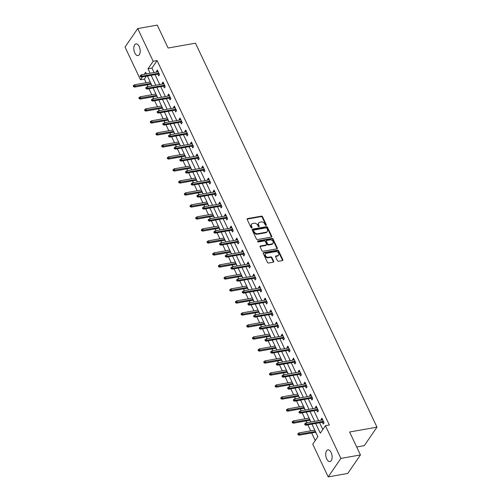 <?xml version="1.0" encoding="UTF-8"?>
<svg xmlns="http://www.w3.org/2000/svg" width="502" height="502" viewBox="0 0 502 502"><rect width="100%" height="100%" fill="white"/><g stroke="black" fill="none" stroke-linecap="round" stroke-linejoin="round"><path stroke-width="0.75" d="M266.041 225.404A0.64 0.483 34.5 0 0 266.33 224.777L262.533 216.751A0.91 0.69 34.5 0 0 261.41 216.136L247.593 218.583A0.91 0.69 34.5 0 0 247.185 219.474L250.981 227.5A0.64 0.483 34.5 0 0 252.054 227.306L251.565 226.27A2.918 2.209 34.5 0 1 251.615 224.187A2.918 2.209 34.5 0 1 252.876 223.415L254.025 223.214A2.918 2.209 34.5 0 1 257.626 225.197L258.116 226.233A0.64 0.483 34.5 0 0 259.189 226.044L258.699 225.003A2.918 2.209 34.5 0 1 258.75 222.919A2.918 2.209 34.5 0 1 260.011 222.154L261.165 221.947A2.918 2.209 34.5 0 1 264.761 223.93L265.251 224.971A0.64 0.483 34.5 0 0 266.041 225.404A0.64 0.483 34.5 0 0 265.985 225.279L262.188 217.253A0.91 0.69 34.5 0 0 261.065 216.632L247.254 219.085A0.91 0.69 34.5 0 0 247.103 219.123M251.753 227.933A0.64 0.483 34.5 0 0 251.709 227.808L251.22 226.772L251.565 226.27M258.888 226.672A0.64 0.483 34.5 0 0 258.844 226.546L258.354 225.505L258.699 225.003M326.72 458.922A5.942 3.075 80 0 1 327.881 449.874A5.942 3.075 80 0 1 331.113 452.522A5.942 3.075 80 0 1 329.952 461.57A5.942 3.075 80 0 1 326.72 458.922M134.812 52.942A5.942 3.075 80 0 1 135.973 43.894A5.942 3.075 80 0 1 139.205 46.542A5.942 3.075 80 0 1 138.05 55.59A5.942 3.075 80 0 1 134.812 52.942M277.418 260.651A0.91 0.69 34.5 0 0 278.547 261.272L282.419 260.582A0.91 0.69 34.5 0 0 282.833 259.691L278.616 250.78A0.91 0.69 34.5 0 0 277.493 250.159L263.682 252.606A0.91 0.69 34.5 0 0 263.268 253.497L267.484 262.414A0.91 0.69 34.5 0 0 268.608 263.029L273.289 262.201A0.91 0.69 34.5 0 0 273.697 261.31L271.896 257.495A0.91 0.69 34.5 0 0 270.773 256.88L268.451 257.288A2.435 1.845 34.5 0 1 265.859 256.265A2.435 1.845 34.5 0 1 265.483 253.886A2.435 1.845 34.5 0 1 266.537 253.246L275.636 251.634A2.435 1.845 34.5 0 1 278.221 252.663A2.435 1.845 34.5 0 1 278.597 255.035A2.435 1.845 34.5 0 1 277.543 255.675L276.025 255.945A0.91 0.69 34.5 0 0 275.617 256.836L277.418 260.651M146.371 76.191L144.394 79.078L140.485 79.768L125.023 47.062L137.724 28.564L157.264 25.1L168.107 48.029L195.473 43.185L376.977 427.158L349.612 432.002L360.449 454.937L340.902 458.401L328.208 476.9L312.746 444.195L317.898 436.696L311.955 424.127M137.724 28.564L153.179 61.269L148.034 68.768L150.142 73.229M315.695 423.462L320.295 433.195L325.447 425.696L329.356 425.006L157.088 60.573L153.179 61.269M325.447 425.696L340.902 458.401M271.318 237.095A0.91 0.69 34.5 0 0 271.726 236.204L267.516 227.293A0.91 0.69 34.5 0 0 266.393 226.672L252.575 229.119A0.91 0.69 34.5 0 0 252.167 230.01L256.378 238.921A0.91 0.69 34.5 0 0 257.501 239.542L271.318 237.095M273.063 239.034L277.28 247.95A0.91 0.69 34.5 0 1 276.866 248.841L263.054 251.289A0.91 0.69 34.5 0 1 261.931 250.667L260.13 246.852A0.91 0.69 34.5 0 1 260.538 245.961L266.142 244.97A0.91 0.69 34.5 0 0 266.549 244.079L265.357 241.55A0.91 0.69 34.5 0 0 264.228 240.929L258.398 241.964A0.64 0.483 34.5 0 1 257.896 240.904L271.94 238.419A0.91 0.69 34.5 0 1 273.063 239.034L272.724 239.536L276.935 248.446L277.28 247.95M356.696 447L364.276 445.657L376.977 427.158M157.088 60.573L151.943 68.077L154.051 72.539M155.055 74.654L159.724 84.543M160.728 86.658L165.403 96.547M166.4 98.662L171.075 108.551M172.073 110.666L176.748 120.555M177.752 122.67L182.427 132.559M183.425 134.674L188.099 144.563M189.097 146.678L193.772 156.568M194.77 158.682L199.445 168.572M200.449 170.686L205.123 180.576M206.121 182.69L210.796 192.58M211.794 194.694L216.469 204.584M217.466 206.698L222.141 216.588M223.145 218.703L227.82 228.592M228.818 230.707L233.493 240.596M234.49 242.711L239.165 252.6M240.169 254.715L244.838 264.604M245.842 266.719L250.517 276.608M251.515 278.723L256.189 288.612M257.187 290.727L261.862 300.616M262.866 302.731L267.541 312.62M268.539 314.735L273.213 324.625M274.211 326.739L278.886 336.629M279.884 338.743L284.559 348.633M285.563 350.747L290.238 360.637M291.235 362.751L295.91 372.641M296.908 374.756L301.583 384.645M302.58 386.76L307.255 396.649M308.259 398.764L312.934 408.653M313.932 410.768L318.607 420.657M319.605 422.772L322.805 429.543M157.86 74.158L158.688 75.915L159.548 74.666L157.364 70.048L156.505 71.297L156.862 72.043M163.533 86.162L164.367 87.919L165.221 86.67L163.037 82.052L162.184 83.301L162.535 84.047M169.205 98.166L170.04 99.923L170.9 98.674L168.716 94.056L167.856 95.305L168.208 96.051M174.884 110.17L175.713 111.927L176.572 110.678L174.389 106.06L173.529 107.309L173.88 108.055M180.557 122.174L181.385 123.931L182.245 122.683L180.061 118.064L179.208 119.313L179.559 120.06M186.229 134.178L187.064 135.935L187.917 134.687L185.74 130.068L184.88 131.317L185.232 132.064M191.902 146.182L192.737 147.939L193.596 146.691L191.413 142.072L190.553 143.321L190.904 144.068M197.581 158.186L198.409 159.943L199.269 158.695L197.085 154.076L196.226 155.325L196.577 156.072M203.254 170.191L204.082 171.948L204.941 170.699L202.758 166.08L201.904 167.329L202.256 168.076M208.926 182.195L209.761 183.952L210.614 182.703L208.437 178.084L207.577 179.333L207.928 180.08M214.605 194.199L215.433 195.956L216.293 194.707L214.109 190.089L213.25 191.337L213.601 192.084M220.278 206.203L221.106 207.96L221.966 206.711L219.782 202.093L218.922 203.341L219.28 204.088M225.95 218.207L226.778 219.964L227.638 218.715L225.454 214.097L224.601 215.345L224.952 216.092M231.623 230.211L232.457 231.968L233.311 230.719L231.133 226.101L230.274 227.35L230.625 228.096M237.302 242.215L238.13 243.972L238.99 242.723L236.806 238.105L235.946 239.354L236.298 240.1M242.974 254.219L243.803 255.976L244.662 254.727L242.479 250.109L241.619 251.358L241.977 252.104M248.647 266.223L249.481 267.98L250.335 266.731L248.151 262.113L247.298 263.362L247.649 264.108M254.319 278.227L255.154 279.984L256.014 278.735L253.83 274.117L252.97 275.366L253.322 276.113M259.998 290.231L260.827 291.988L261.686 290.74L259.503 286.121L258.643 287.37L258.994 288.117M265.671 302.235L266.499 303.992L267.359 302.737L265.175 298.125L264.322 299.374L264.673 300.121M271.344 314.239L272.178 315.996L273.032 314.741L270.854 310.129L269.994 311.378L270.346 312.125M277.016 326.244L277.851 328.001L278.71 326.746L276.527 322.133L275.667 323.382L276.018 324.129M282.695 338.248L283.523 340.005L284.383 338.75L282.199 334.137L281.34 335.386L281.691 336.133M288.368 350.252L289.196 352.009L290.056 350.754L287.872 346.142L287.018 347.39L287.37 348.137M294.04 362.256L294.875 364.013L295.728 362.758L293.551 358.146L292.691 359.394L293.042 360.141M299.719 374.26L300.547 376.017L301.407 374.762L299.223 370.15L298.364 371.398L298.715 372.145M305.392 386.264L306.22 388.021L307.08 386.766L304.896 382.154L304.036 383.402L304.388 384.149M311.064 398.262L311.893 400.025L312.752 398.77L310.569 394.158L309.715 395.407L310.067 396.153M316.737 410.266L317.571 412.029L318.425 410.774L316.247 406.162L315.388 407.411L315.739 408.157M322.416 422.27L323.244 424.033L324.104 422.778L321.92 418.166L321.06 419.415L321.412 420.155M144.394 79.078L146.12 82.73M147.117 84.844L147.964 86.626M148.962 88.741L151.792 94.734M152.796 96.848L153.637 98.63M154.635 100.745L157.471 106.738M158.469 108.852L159.31 110.635M160.314 112.749L163.144 118.742M164.141 120.856L164.989 122.639M165.986 124.753L168.816 130.746M169.82 132.861L170.661 134.643M171.659 136.757L174.495 142.75M175.493 144.865L176.334 146.647M177.332 148.761L180.168 154.754M181.166 156.869L182.006 158.651M183.01 160.765L185.84 166.758M186.838 168.873L187.685 170.655M188.683 172.77L191.513 178.762M192.517 180.877L193.358 182.659M194.356 184.774L197.192 190.766M198.19 192.881L199.03 194.663M200.034 196.778L202.864 202.77M203.862 204.885L204.709 206.667M205.707 208.782L208.537 214.774M209.535 216.889L210.382 218.671M211.38 220.786L214.21 226.778M215.214 228.893L216.055 230.675M217.052 232.79L219.889 238.783M220.886 240.897L221.727 242.679M222.731 244.794L225.561 250.787M226.559 252.901L227.406 254.683M228.404 256.798L231.234 262.791M232.231 264.905L233.079 266.688M234.076 268.802L236.906 274.795M237.91 276.909L238.751 278.692M239.749 280.806L242.585 286.799M243.583 288.914L244.424 290.696M245.428 292.81L248.258 298.803M249.256 300.918L250.103 302.7M251.1 304.814L253.93 310.807M254.934 312.922L255.775 314.704M256.773 316.818L259.603 322.811M260.607 324.926L261.448 326.708M262.446 328.823L265.282 334.815M266.28 336.93L267.12 338.712M268.124 340.827L270.954 346.819M271.952 348.934L272.799 350.716M273.797 352.831L276.627 358.823M277.631 360.938L278.472 362.72M279.47 364.835L282.306 370.827M283.304 372.942L284.145 374.724M285.149 376.839L287.979 382.831M288.976 384.946L289.823 386.728M290.821 388.843L293.651 394.836M294.649 396.95L295.496 398.732M296.494 400.847L299.324 406.84M300.328 408.954L301.169 410.736M302.166 412.851L305.003 418.844M306 420.958L306.841 422.74M307.845 424.855L310.675 430.848M311.673 432.962L315.256 440.543M149.797 81.079L149.998 82.039M150.995 84.154L151.98 85.698M155.469 93.083L155.67 94.043M156.674 96.158L157.653 97.702M161.142 105.087L161.343 106.047M162.347 108.162L163.326 109.706M166.821 117.091L167.022 118.052M168.019 120.166L168.998 121.71M172.493 129.096L172.694 130.056M173.692 132.17L174.677 133.714M178.166 141.1L178.367 142.06M179.371 144.174L180.35 145.718M183.839 153.104L184.046 154.064M185.043 156.178L186.022 157.722M189.518 165.108L189.718 166.068M190.716 168.183L191.701 169.726M195.19 177.112L195.391 178.072M196.389 180.187L197.374 181.73M200.863 189.116L201.064 190.076M202.068 192.191L203.046 193.734M206.542 201.12L206.742 202.08M207.74 204.195L208.719 205.732M212.214 213.124L212.415 214.084M213.413 216.199L214.398 217.736M217.887 225.128L218.088 226.088M219.085 228.203L220.071 229.74M223.559 237.132L223.76 238.092M224.764 240.207L225.743 241.744M229.238 249.136L229.439 250.096M230.437 252.211L231.416 253.748M234.911 261.14L235.112 262.1M236.109 264.215L237.095 265.753M240.583 273.144L240.784 274.105M241.782 276.219L242.767 277.757M246.256 285.149L246.457 286.109M247.461 288.223L248.44 289.761M251.935 297.153L252.136 298.113M253.133 300.227L254.112 301.765M257.608 309.157L257.808 310.117M258.806 312.231L259.791 313.769M263.28 321.161L263.481 322.121M264.485 324.236L265.464 325.773M268.953 333.165L269.16 334.125M270.158 336.24L271.136 337.777M274.632 345.169L274.832 346.129M275.83 348.244L276.809 349.781M280.304 357.173L280.505 358.133M281.503 360.248L282.488 361.785M285.977 369.177L286.178 370.137M287.182 372.252L288.161 373.789M291.656 381.181L291.857 382.141M292.854 384.256L293.833 385.793M297.328 393.185L297.529 394.145M298.527 396.26L299.512 397.797M303.001 405.189L303.202 406.149M304.199 408.264L305.185 409.801M308.674 417.193L308.874 418.153M309.878 420.268L310.857 421.805M314.352 429.197L314.553 430.158M315.551 432.272L316.53 433.81M360.449 454.937L347.754 473.436L328.208 476.9M146.402 73.894L145.63 72.269L144.25 74.277M142.461 76.888L140.485 79.768M310.951 422.013L306.283 412.123M305.279 410.008L300.604 400.119M299.606 398.004L294.931 388.115M293.934 386L289.259 376.111M288.255 373.996L283.58 364.107M282.582 361.992L277.907 352.103M276.909 349.988L272.235 340.099M271.237 337.984L266.562 328.095M265.558 325.98L260.883 316.091M259.885 313.976L255.211 304.087M254.213 301.972L249.538 292.082M248.54 289.968L243.865 280.078M242.861 277.964L238.186 268.074M237.189 265.96L232.514 256.07M231.516 253.956L226.841 244.066M225.837 241.951L221.169 232.062M220.165 229.947L215.49 220.058M214.492 217.943L209.817 208.054M208.819 205.939L204.145 196.05M203.141 193.935L198.466 184.046M197.468 181.931L192.793 172.042M191.795 169.927L187.12 160.038M186.123 157.923L181.448 148.034M180.444 145.919L175.769 136.029M174.771 133.915L170.096 124.025M169.099 121.911L164.424 112.021M163.426 109.907L158.751 100.017M157.747 97.903L153.072 88.013M152.075 85.898L147.4 76.009M151.146 75.344L155.821 85.233M156.819 87.348L161.493 97.237M162.491 99.352L167.166 109.241M168.164 111.356L172.839 121.246M173.843 123.36L178.517 133.25M179.515 135.364L184.19 145.254M185.188 147.368L189.863 157.258M190.86 159.372L195.535 169.262M196.539 171.377L201.214 181.266M202.212 183.381L206.887 193.27M207.884 195.385L212.559 205.274M213.557 207.389L218.232 217.278M219.236 219.393L223.911 229.282M224.909 231.397L229.583 241.286M230.581 243.401L235.256 253.29M236.26 255.405L240.929 265.294M241.933 267.409L246.607 277.299M247.605 279.413L252.28 289.303M253.278 291.417L257.953 301.307M258.957 303.421L263.632 313.311M264.629 315.425L269.304 325.315M270.302 327.429L274.977 337.319M275.974 339.434L280.649 349.323M281.653 351.438L286.328 361.327M287.326 363.442L292.001 373.331M292.999 375.446L297.673 385.335M298.671 387.45L303.346 397.339M304.35 399.454L309.025 409.343M310.023 411.458L314.698 421.347M151.943 68.077L148.034 68.768M156.505 71.297L157.848 71.058M162.184 83.301L163.52 83.062M167.856 95.305L169.193 95.066M173.529 107.309L174.865 107.07M179.208 119.313L180.544 119.074M184.88 131.317L186.217 131.078M190.553 143.321L191.889 143.083M196.226 155.325L197.562 155.087M201.904 167.329L203.241 167.091M207.577 179.333L208.914 179.095M213.25 191.337L214.586 191.099M218.922 203.341L220.259 203.103M224.601 215.345L225.938 215.107M230.274 227.35L231.61 227.111M235.946 239.354L237.283 239.115M241.619 251.358L242.955 251.119M247.298 263.362L248.634 263.123M252.97 275.366L254.307 275.127M258.643 287.37L259.98 287.131M264.322 299.374L265.658 299.136M269.994 311.378L271.331 311.14M275.667 323.382L277.004 323.144M281.34 335.386L282.676 335.148M287.018 347.39L288.355 347.152M292.691 359.394L294.028 359.156M298.364 371.398L299.7 371.16M304.036 383.402L305.373 383.164M309.715 395.407L311.052 395.168M315.388 407.411L316.724 407.172M321.06 419.415L322.397 419.176M258.75 222.919L258.411 223.421A2.918 2.209 34.5 0 0 258.354 225.505M251.615 224.187L251.27 224.683A2.918 2.209 34.5 0 0 251.22 226.772M271.463 237.051A0.91 0.69 34.5 0 0 271.381 236.706L267.171 227.789A0.91 0.69 34.5 0 0 266.047 227.174L252.23 229.621A0.91 0.69 34.5 0 0 252.086 229.659M266.832 228.31A0.64 0.483 34.5 0 0 266.047 227.877L253.918 230.029A0.64 0.483 34.5 0 0 253.635 230.65L254.15 231.748A2.918 2.209 34.5 0 0 257.746 233.725L266.035 232.257A2.918 2.209 34.5 0 0 267.296 231.491A2.918 2.209 34.5 0 0 267.353 229.408L266.832 228.31M253.642 230.192L253.303 230.694A0.64 0.483 34.5 0 0 253.29 231.152L253.635 230.65M267.296 231.491L266.957 231.993A2.918 2.209 34.5 0 1 265.696 232.759L257.407 234.227A2.918 2.209 34.5 0 1 253.805 232.244L253.29 231.152M277.016 248.797A0.91 0.69 34.5 0 0 276.935 248.446M266.537 244.731L266.192 245.227A0.91 0.69 34.5 0 1 265.796 245.472L260.193 246.463A0.91 0.69 34.5 0 0 260.049 246.507M257.896 240.904L257.564 241.393L271.601 238.914L271.94 238.419M271.952 243.941A2.435 1.845 34.5 0 0 273.006 243.294A2.435 1.845 34.5 0 0 272.636 240.922A2.435 1.845 34.5 0 0 270.045 239.9L266.838 240.464A0.91 0.69 34.5 0 0 266.43 241.355L267.622 243.89A0.91 0.69 34.5 0 0 268.752 244.505L271.952 243.941L271.607 244.436A2.435 1.845 34.5 0 0 272.661 243.796L273.006 243.294M266.443 240.703L266.104 241.205A0.91 0.69 34.5 0 0 266.085 241.857L266.43 241.355M271.607 244.436L268.407 245.007A0.91 0.69 34.5 0 1 267.284 244.386L266.085 241.857M272.724 239.536A0.91 0.69 34.5 0 0 271.601 238.914M278.597 255.035L278.252 255.537A2.435 1.845 34.5 0 1 277.198 256.177L275.686 256.447A0.91 0.69 34.5 0 0 275.542 256.491M265.483 253.886L265.144 254.388A2.435 1.845 34.5 0 0 265.514 256.767A2.435 1.845 34.5 0 0 268.106 257.79L268.451 257.288M273.433 262.157A0.91 0.69 34.5 0 0 273.358 261.812L271.551 257.997A0.91 0.69 34.5 0 0 270.427 257.375L268.106 257.79M282.563 260.544A0.91 0.69 34.5 0 0 282.488 260.193L278.277 251.282A0.91 0.69 34.5 0 0 277.148 250.661L263.337 253.108A0.91 0.69 34.5 0 0 263.192 253.152M133.551 85.465L133.206 85.967L133.57 86.733L133.915 86.237L133.551 85.465L134.555 84.782L135.214 86.162L134.592 87.066L151.234 84.116M133.915 86.237L150.889 83.388M134.555 84.782L150.23 82.002M134.592 87.066L133.57 86.733M140.773 76.235L140.409 75.463L140.064 75.965L140.428 76.737L140.773 76.235L142.072 76.166L141.42 74.779L158.199 71.805M158.852 73.192L142.072 76.166L141.457 77.063L159.197 73.919M140.428 76.737L141.457 77.063M141.42 74.779L140.409 75.463M139.223 97.47L138.878 97.972L139.242 98.737L139.587 98.241L139.223 97.47L140.227 96.786L140.886 98.166L140.265 99.07L156.906 96.12M139.587 98.241L156.561 95.393M140.227 96.786L155.909 94.006M140.265 99.07L139.242 98.737M144.896 109.474L144.551 109.976L144.915 110.741L145.26 110.245L144.896 109.474L145.906 108.79L146.559 110.17L145.944 111.074L162.579 108.125M145.26 110.245L162.234 107.397M145.906 108.79L161.581 106.01M145.944 111.074L144.915 110.741M146.446 88.239L146.082 87.467L145.743 87.969L146.107 88.741L146.446 88.239L147.745 88.17L147.092 86.783L163.872 83.809M164.524 85.196L147.745 88.17L147.13 89.067L164.869 85.924M146.107 88.741L147.13 89.067M147.092 86.783L146.082 87.467M152.125 100.243L151.761 99.471L151.416 99.973L151.78 100.745L152.125 100.243L153.424 100.174L152.765 98.787L169.544 95.813M170.197 97.2L153.424 100.174L152.803 101.071L170.542 97.928M151.78 100.745L152.803 101.071M152.765 98.787L151.761 99.471M150.569 121.478L150.23 121.98L150.594 122.745L150.933 122.25L150.569 121.478L151.579 120.787L152.231 122.174L151.617 123.078L168.252 120.129M150.933 122.25L167.906 119.401M151.579 120.787L167.254 118.014M151.617 123.078L150.594 122.745M156.247 133.482L155.902 133.984L156.266 134.749L156.611 134.254L156.247 133.482L157.251 132.792L157.91 134.178L157.289 135.082L173.93 132.133M156.611 134.254L173.585 131.405M157.251 132.792L172.926 130.018M157.289 135.082L156.266 134.749M161.92 145.486L161.575 145.988L161.939 146.753L162.284 146.258L161.92 145.486L162.93 144.796L163.583 146.182L162.962 147.086L179.603 144.137M162.284 146.258L179.258 143.409M162.93 144.796L178.605 142.022M162.962 147.086L161.939 146.753M157.797 112.247L157.433 111.475L157.088 111.977L157.452 112.749L157.797 112.247L159.096 112.178L158.444 110.791L175.217 107.817M175.876 109.204L159.096 112.178L158.481 113.075L176.221 109.932M157.452 112.749L158.481 113.075M158.444 110.791L157.433 111.475M163.47 124.251L163.106 123.479L162.767 123.981L163.131 124.753L163.47 124.251L164.769 124.182L164.116 122.795L180.896 119.821M181.548 121.208L164.769 124.182L164.154 125.08L181.893 121.936M163.131 124.753L164.154 125.08M164.116 122.795L163.106 123.479M169.143 136.255L168.785 135.484L168.44 135.986L168.804 136.757L169.143 136.255L170.448 136.186L169.789 134.8L186.568 131.825M187.221 133.212L170.448 136.186L169.827 137.084L187.566 133.94M168.804 136.757L169.827 137.084M169.789 134.8L168.785 135.484M167.593 157.49L167.248 157.992L167.612 158.757L167.957 158.262L167.593 157.49L168.603 156.8L169.256 158.186L168.641 159.09L185.276 156.141M167.957 158.262L184.931 155.413M168.603 156.8L184.278 154.026M168.641 159.09L167.612 158.757M174.821 148.259L174.458 147.488L174.112 147.99L174.476 148.761L174.821 148.259L176.12 148.19L175.462 146.804L192.241 143.829M192.9 145.216L176.12 148.19L175.499 149.088L193.239 145.944M174.476 148.761L175.499 149.088M175.462 146.804L174.458 147.488M173.265 169.494L172.926 169.996L173.29 170.762L173.629 170.266L173.265 169.494L174.276 168.804L174.928 170.191L174.313 171.094L190.948 168.145M173.629 170.266L190.609 167.411M174.276 168.804L189.951 166.03M174.313 171.094L173.29 170.762M180.494 160.263L180.13 159.492L179.785 159.994L180.149 160.765L180.494 160.263L181.793 160.194L181.14 158.808L197.913 155.833M198.572 157.22L181.793 160.194L181.178 161.092L198.917 157.948M180.149 160.765L181.178 161.092M181.14 158.808L180.13 159.492M178.944 181.498L178.599 182L178.963 182.766L179.308 182.27L178.944 181.498L179.948 180.808L180.607 182.195L179.986 183.098L196.627 180.149M179.308 182.27L196.282 179.415M179.948 180.808L195.623 178.034M179.986 183.098L178.963 182.766M186.167 172.268L185.803 171.496L185.464 171.998L185.828 172.77L186.167 172.268L187.466 172.199L186.813 170.812L203.592 167.837M204.245 169.224L187.466 172.199L186.851 173.096L204.59 169.952M185.828 172.77L186.851 173.096M186.813 170.812L185.803 171.496M184.617 193.502L184.272 194.004L184.636 194.77L184.981 194.274L184.617 193.502L185.627 192.812L186.28 194.199L185.665 195.102L202.3 192.153M184.981 194.274L201.955 191.419M185.627 192.812L201.302 190.038M185.665 195.102L184.636 194.77M191.846 184.272L191.482 183.5L191.136 184.002L191.5 184.774L191.846 184.272L193.144 184.196L192.486 182.816L209.265 179.841M209.918 181.228L193.144 184.196L192.523 185.1L210.263 181.956M191.5 184.774L192.523 185.1M192.486 182.816L191.482 183.5M190.289 205.506L189.951 206.008L190.308 206.774L190.653 206.278L190.289 205.506L191.3 204.816L191.952 206.203L191.337 207.106L207.972 204.157M190.653 206.278L207.627 203.423M191.3 204.816L206.975 202.042M191.337 207.106L190.308 206.774M197.518 196.276L197.154 195.504L196.809 196.006L197.173 196.778L197.518 196.276L198.817 196.2L198.158 194.82L214.938 191.846M215.596 193.232L198.817 196.2L198.196 197.104L215.942 193.96M197.173 196.778L198.196 197.104M198.158 194.82L197.154 195.504M195.962 217.51L195.623 218.012L195.987 218.778L196.326 218.282L195.962 217.51L196.972 216.82L197.625 218.207L197.01 219.11L213.651 216.161M196.326 218.282L213.306 215.427M196.972 216.82L212.647 214.047M197.01 219.11L195.987 218.778M203.191 208.28L202.827 207.508L202.482 208.01L202.846 208.782L203.191 208.28L204.49 208.204L203.837 206.824L220.616 203.85M221.269 205.236L204.49 208.204L203.875 209.108L221.614 205.964M202.846 208.782L203.875 209.108M203.837 206.824L202.827 207.508M201.641 229.514L201.296 230.016L201.66 230.782L202.005 230.286L201.641 229.514L202.645 228.824L203.304 230.211L202.682 231.115L219.324 228.165M202.005 230.286L218.979 227.431M202.645 228.824L218.326 226.051M202.682 231.115L201.66 230.782M208.863 220.284L208.499 219.512L208.161 220.014L208.525 220.786L208.863 220.284L210.162 220.209L209.51 218.828L226.289 215.854M226.942 217.24L210.162 220.209L209.547 221.112L227.287 217.968M208.525 220.786L209.547 221.112M209.51 218.828L208.499 219.512M207.313 241.518L206.968 242.02L207.332 242.786L207.677 242.29L207.313 241.518L208.324 240.828L208.976 242.215L208.361 243.119L224.996 240.169M207.677 242.29L224.651 239.435M208.324 240.828L223.999 238.055M208.361 243.119L207.332 242.786M214.542 232.288L214.178 231.516L213.833 232.018L214.197 232.79L214.542 232.288L215.841 232.213L215.182 230.832L231.962 227.858M232.614 229.245L215.841 232.213L215.22 233.116L232.959 229.972M214.197 232.79L215.22 233.116M215.182 230.832L214.178 231.516M212.986 253.523L212.647 254.025L213.011 254.79L213.35 254.294L212.986 253.523L213.996 252.832L214.649 254.219L214.034 255.123L230.669 252.173M213.35 254.294L230.324 251.439M213.996 252.832L229.671 250.059M214.034 255.123L213.011 254.79M220.215 244.292L219.851 243.52L219.506 244.022L219.87 244.794L220.215 244.292L221.514 244.217L220.861 242.836L237.634 239.862M238.293 241.249L221.514 244.217L220.893 245.12L238.638 241.977M219.87 244.794L220.893 245.12M220.861 242.836L219.851 243.52M218.665 265.527L218.32 266.029L218.684 266.794L219.029 266.298L218.665 265.527L219.669 264.836L220.328 266.223L219.707 267.127L236.348 264.177M219.029 266.298L236.003 263.443M219.669 264.836L235.344 262.063M219.707 267.127L218.684 266.794M225.887 256.296L225.523 255.524L225.178 256.026L225.542 256.798L225.887 256.296L227.186 256.221L226.534 254.84L243.313 251.866M243.966 253.253L227.186 256.221L226.571 257.124L244.311 253.981M225.542 256.798L226.571 257.124M226.534 254.84L225.523 255.524M224.338 277.531L223.992 278.033L224.356 278.798L224.701 278.303L224.338 277.531L225.342 276.84L226 278.227L225.379 279.131L242.02 276.182M224.701 278.303L241.675 275.447M225.342 276.84L241.023 274.067M225.379 279.131L224.356 278.798M231.56 268.3L231.196 267.528L230.857 268.03L231.221 268.802L231.56 268.3L232.859 268.225L232.206 266.844L248.986 263.87M249.638 265.257L232.859 268.225L232.244 269.128L249.983 265.985M231.221 268.802L232.244 269.128M232.206 266.844L231.196 267.528M230.01 289.535L229.665 290.037L230.029 290.802L230.374 290.307L230.01 289.535L231.02 288.845L231.673 290.231L231.058 291.135L247.693 288.186M230.374 290.307L247.348 287.451M231.02 288.845L246.695 286.071M231.058 291.135L230.029 290.802M237.239 280.304L236.875 279.532L236.53 280.034L236.894 280.806L237.239 280.304L238.538 280.229L237.879 278.848L254.658 275.874M255.311 277.261L238.538 280.229L237.917 281.133L255.656 277.989M236.894 280.806L237.917 281.133M237.879 278.848L236.875 279.532M235.683 301.539L235.344 302.041L235.708 302.806L236.047 302.311L235.683 301.539L236.693 300.849L237.346 302.235L236.731 303.133L253.366 300.19M236.047 302.311L253.021 299.456M236.693 300.849L252.368 298.075M236.731 303.133L235.708 302.806M242.912 292.308L242.548 291.536L242.202 292.038L242.566 292.81L242.912 292.308L244.21 292.233L243.558 290.853L260.331 287.878M260.99 289.265L244.21 292.233L243.595 293.137L261.335 289.993M242.566 292.81L243.595 293.137M243.558 290.853L242.548 291.536M241.362 313.543L241.016 314.045L241.38 314.81L241.726 314.315L241.362 313.543L242.366 312.853L243.024 314.239L242.403 315.137L259.045 312.194M241.726 314.315L258.699 311.46M242.366 312.853L258.041 310.079M242.403 315.137L241.38 314.81M248.584 304.312L248.22 303.541L247.881 304.043L248.245 304.814L248.584 304.312L249.883 304.237L249.23 302.857L266.01 299.882M266.662 301.269L249.883 304.237L249.268 305.141L267.008 301.997M248.245 304.814L249.268 305.141M249.23 302.857L248.22 303.541M247.034 325.547L246.689 326.049L247.053 326.815L247.398 326.319L247.034 325.547L248.044 324.857L248.697 326.244L248.076 327.141L264.717 324.198M247.398 326.319L264.372 323.464M248.044 324.857L263.719 322.083M248.076 327.141L247.053 326.815M254.257 316.316L253.893 315.545L253.554 316.047L253.918 316.818L254.257 316.316L255.556 316.241L254.903 314.861L271.682 311.886M272.335 313.273L255.556 316.241L254.941 317.145L272.68 314.001M253.918 316.818L254.941 317.145M254.903 314.861L253.893 315.545M252.707 337.551L252.362 338.053L252.726 338.819L253.071 338.323L252.707 337.551L253.717 336.861L254.37 338.248L253.755 339.145L270.39 336.202M253.071 338.323L270.045 335.468M253.717 336.861L269.392 334.087M253.755 339.145L252.726 338.819M259.936 328.321L259.572 327.549L259.227 328.051L259.59 328.823L259.936 328.321L261.235 328.245L260.576 326.865L277.355 323.89M278.014 325.277L261.235 328.245L260.613 329.149L278.353 326.005M259.59 328.823L260.613 329.149M260.576 326.865L259.572 327.549M258.379 349.555L258.041 350.057L258.404 350.823L258.743 350.327L258.379 349.555L259.39 348.865L260.042 350.252L259.427 351.149L276.062 348.206M258.743 350.327L275.723 347.472M259.39 348.865L275.065 346.091M259.427 351.149L258.404 350.823M265.608 340.325L265.244 339.553L264.899 340.055L265.263 340.827L265.608 340.325L266.907 340.249L266.255 338.869L283.028 335.894M283.686 337.281L266.907 340.249L266.292 341.153L284.032 338.009M265.263 340.827L266.292 341.153M266.255 338.869L265.244 339.553M264.058 361.559L263.713 362.061L264.077 362.827L264.422 362.331L264.058 361.559L265.062 360.869L265.721 362.256L265.1 363.153L281.741 360.21M264.422 362.331L281.396 359.476M265.062 360.869L280.737 358.095M265.1 363.153L264.077 362.827M271.281 352.329L270.917 351.557L270.578 352.059L270.942 352.831L271.281 352.329L272.58 352.253L271.927 350.873L288.706 347.899M289.359 349.285L272.58 352.253L271.965 353.157L289.704 350.013M270.942 352.831L271.965 353.157M271.927 350.873L270.917 351.557M269.731 373.563L269.386 374.065L269.75 374.831L270.095 374.335L269.731 373.563L270.741 372.873L271.394 374.26L270.779 375.157L287.414 372.214M270.095 374.335L287.069 371.48M270.741 372.873L286.416 370.099M270.779 375.157L269.75 374.831M276.96 364.333L276.596 363.561L276.251 364.063L276.615 364.835L276.96 364.333L278.259 364.257L277.6 362.877L294.379 359.903M295.032 361.289L278.259 364.257L277.637 365.161L295.377 362.017M276.615 364.835L277.637 365.161M277.6 362.877L276.596 363.561M275.403 385.567L275.065 386.069L275.422 386.835L275.767 386.339L275.403 385.567L276.414 384.877L277.066 386.264L276.451 387.161L293.086 384.218M275.767 386.339L292.741 383.484M276.414 384.877L292.089 382.104M276.451 387.161L275.422 386.835M282.632 376.337L282.268 375.565L281.923 376.067L282.287 376.839L282.632 376.337L283.931 376.262L283.272 374.881L300.052 371.907M300.711 373.293L283.931 376.262L283.31 377.165L301.056 374.021M282.287 376.839L283.31 377.165M283.272 374.881L282.268 375.565M281.076 397.571L280.737 398.073L281.101 398.839L281.44 398.343L281.076 397.571L282.086 396.881L282.739 398.268L282.124 399.165L298.765 396.222M281.44 398.343L298.42 395.488M282.086 396.881L297.761 394.108M282.124 399.165L281.101 398.839M288.305 388.341L287.941 387.569L287.596 388.071L287.96 388.843L288.305 388.341L289.604 388.266L288.951 386.885L305.731 383.911M306.383 385.298L289.604 388.266L288.989 389.169L306.728 386.025M287.96 388.843L288.989 389.169M288.951 386.885L287.941 387.569M286.755 409.576L286.41 410.078L286.774 410.843L287.119 410.341L286.755 409.576L287.759 408.885L288.418 410.272L287.797 411.169L304.438 408.226M287.119 410.341L304.093 407.492M287.759 408.885L303.44 406.112M287.797 411.169L286.774 410.843M293.977 400.345L293.614 399.573L293.275 400.075L293.639 400.847L293.977 400.345L295.276 400.27L294.624 398.889L311.403 395.915M312.056 397.295L295.276 400.27L294.661 401.173L312.401 398.03M293.639 400.847L294.661 401.173M294.624 398.889L293.614 399.573M292.428 421.58L292.082 422.082L292.446 422.847L292.791 422.345L292.428 421.58L293.438 420.889L294.09 422.276L293.475 423.173L310.11 420.23M292.791 422.345L309.765 419.496M293.438 420.889L309.113 418.116M293.475 423.173L292.446 422.847M299.656 412.349L299.292 411.577L298.947 412.079L299.311 412.851L299.656 412.349L300.955 412.274L300.296 410.893L317.076 407.919M317.728 409.299L300.955 412.274L300.334 413.177L318.073 410.034M299.311 412.851L300.334 413.177M300.296 410.893L299.292 411.577M298.1 433.584L297.761 434.086L298.125 434.851L298.464 434.349L298.1 433.584L299.11 432.893L299.763 434.28L299.148 435.178L315.783 432.235M298.464 434.349L315.438 431.5M299.11 432.893L314.785 430.12M299.148 435.178L298.125 434.851M305.329 424.353L304.965 423.581L304.62 424.083L304.984 424.849L305.329 424.353L306.628 424.278L305.975 422.897L322.748 419.923M323.407 421.303L306.628 424.278L306.007 425.181L323.752 422.038M304.984 424.849L306.007 425.181M305.975 422.897L304.965 423.581M265.985 225.279L266.33 224.777M251.709 227.808L252.054 227.306M258.844 226.546L259.189 226.044M247.254 219.085L247.593 218.583M261.065 216.632L261.41 216.136M262.188 217.253L262.533 216.751M252.23 229.621L252.575 229.119M266.047 227.174L266.393 226.672M267.171 227.789L267.516 227.293M271.381 236.706L271.726 236.204M253.805 232.244L254.15 231.748M257.407 234.227L257.746 233.725M265.696 232.759L266.035 232.257M260.193 246.463L260.538 245.961M265.796 245.472L266.142 244.97M267.284 244.386L267.622 243.89M268.407 245.007L268.752 244.505M275.686 256.447L276.025 255.945M277.198 256.177L277.543 255.675M270.427 257.375L270.773 256.88M271.551 257.997L271.896 257.495M273.358 261.812L273.697 261.31M263.337 253.108L263.682 252.606M277.148 250.661L277.493 250.159M278.277 251.282L278.616 250.78M282.488 260.193L282.833 259.691"/></g></svg>
